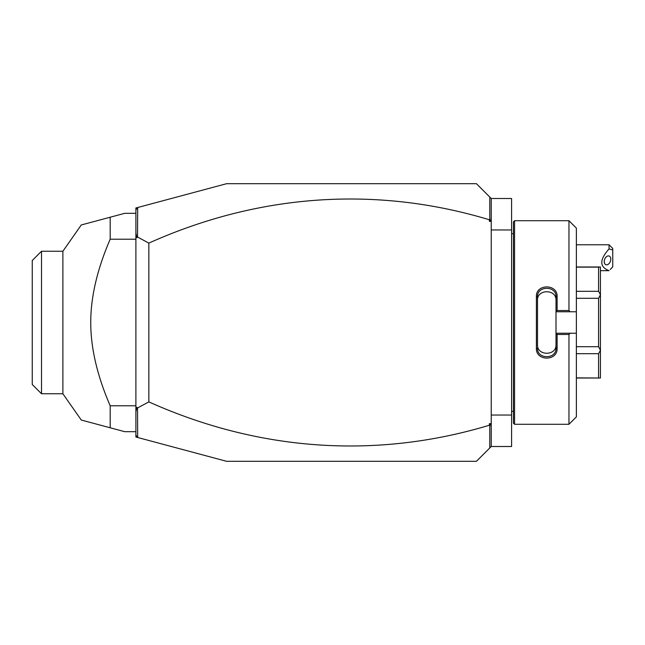 <?xml version="1.0" encoding="UTF-8"?>
<svg xmlns="http://www.w3.org/2000/svg" width="645" height="645" viewBox="0 0 645 645"><rect width="100%" height="100%" fill="white"/><g stroke="black" fill="none" stroke-linecap="round" stroke-linejoin="round"><path stroke-width="0.97" d="M491.232 415.033L511.59 415.033L511.59 446.501L491.232 446.501L476.429 461.304L226.58 461.304L137.675 437.487L137.53 407.971L148.85 401.891A942.24 666.269 -90 0 0 489.386 425.224L489.386 423.652L491.232 423.652L491.232 446.501M491.232 229.967L511.59 229.967L511.59 415.033M137.675 437.487L135.893 437.004L135.893 207.996L226.58 183.696L476.429 183.696L491.232 198.499L511.59 198.499L511.59 229.967M514.557 220.711L513.444 221.824L513.444 423.176L514.557 424.289L514.557 220.711L568.963 220.711L568.963 310.527L570.204 311.769L576.372 311.769L576.372 228.112L568.963 220.711M568.963 334.473L568.963 424.289L576.372 416.888L576.372 333.231L570.204 333.231L568.963 334.473L557.119 334.473L557.119 348.373C557.707 361.321 535.81 361.313 536.39 348.373L536.39 296.627L537.503 296.91L537.503 344.656C536.906 356.113 556.603 356.113 556.006 344.656L556.006 348.09C556.611 359.523 536.906 359.531 537.503 348.09L536.39 348.373M570.204 333.231L556.006 333.231L556.006 311.64L557.119 310.527L568.963 310.527M557.119 334.473L556.006 333.231M556.006 333.36L556.006 348.09L557.119 348.373M536.39 296.627C535.81 283.679 557.707 283.679 557.119 296.627L557.119 310.527M557.119 296.627L556.006 296.91L556.006 311.64M537.503 300.344C536.914 288.887 556.603 288.887 556.006 300.344L556.006 296.91C556.611 285.477 536.906 285.469 537.503 296.91M556.006 311.769L570.204 311.769M576.372 333.231L576.372 311.769M576.372 346.704L598.576 346.704L600.431 350.203L600.431 378.018L576.372 377.873M576.372 353.678L598.576 353.678L600.431 350.324M576.372 298.296L598.576 298.296L598.576 346.704M576.372 291.322L598.576 291.322L600.431 294.676L600.431 350.203M598.576 298.296L600.431 294.797M576.372 267.127L598.576 267.127L598.576 291.322M598.576 267.127L600.431 266.982L600.431 294.676M598.576 353.678L598.576 377.873M491.232 426.595L490.829 424.708L489.386 425.224M489.773 425.498L489.773 447.961M135.893 435.157L137.53 437.294M137.675 207.513L137.53 237.029L148.85 243.109A942.24 666.269 90 0 1 489.386 219.776L490.829 220.292L489.386 221.348L489.386 219.776M489.773 197.039L489.773 219.502M135.893 209.843L137.53 207.706M148.85 243.109L148.85 401.891M137.53 237.029L136.853 237.691L135.893 237.231M135.893 412.002L136.853 407.309L135.893 407.769M136.853 407.309L137.53 407.971M135.893 232.998L136.853 237.691M491.232 198.499L491.232 423.652M491.232 221.348L489.386 221.348M491.232 218.405L490.829 220.292M489.386 423.652L490.829 424.708M135.893 213.31L124.783 213.31L110.182 217.22L110.182 239.214L135.893 239.214M110.182 239.214C97.202 269.312 90.719 297.079 90.743 322.5C90.719 347.937 97.202 375.696 110.182 405.786L135.893 405.786M110.182 405.786L110.182 427.78L81.286 420.04L124.783 431.69L135.893 431.69M62.879 251.244L62.879 393.756L41.506 393.756L41.506 251.244L62.879 251.244L81.278 224.96L94.831 221.332M110.182 217.22L95.5 221.154M110.182 427.78L107.836 427.151M106.731 426.853L105.667 426.571M103.66 426.031L100.056 425.063M99.225 424.845L95.5 423.846M94.831 423.668L81.278 420.04L62.879 393.756M41.506 393.756L32.25 384.501L32.25 260.499L41.506 251.244M609.049 244.769L612.75 248.47L612.75 249.994L609.049 248.922L609.049 244.769L576.372 244.769M610.218 269.513L612.75 266.828L612.75 249.994M609.049 248.922C599.374 259.766 599.374 267.006 609.049 270.658M604.244 261.58A4.628 3.04 110.4 0 0 605.905 264.7A4.628 3.04 110.4 0 0 610.791 259.145A4.628 3.04 110.4 0 0 609.13 256.025A4.628 3.04 110.4 0 0 604.244 261.58M513.444 233.667L511.59 233.667M568.963 424.289L514.557 424.289M576.372 266.982L600.431 266.982M576.372 378.018L600.431 378.018M513.444 411.333L511.59 411.333M609.049 270.682L600.431 270.682"/></g></svg>
